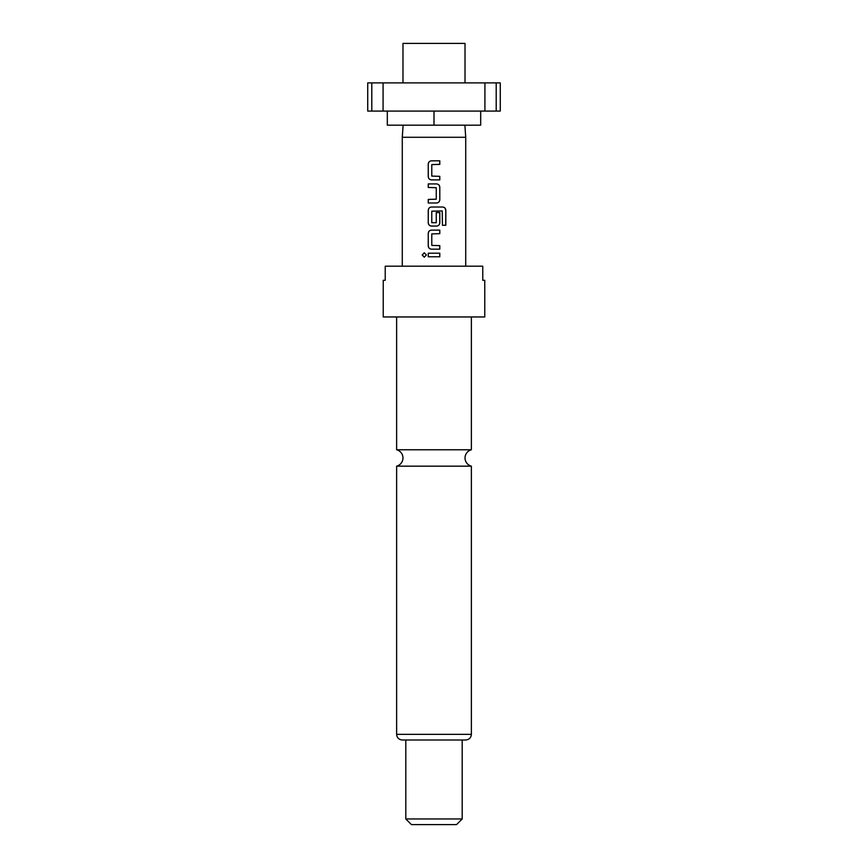 <?xml version="1.0" encoding="UTF-8"?>
<svg xmlns="http://www.w3.org/2000/svg" width="868" height="868" viewBox="0 0 868 868"><rect width="100%" height="100%" fill="white"/><g stroke="black" fill="none" stroke-linecap="round" stroke-linejoin="round"><path stroke-width="1.3" d="M424.3 252.783L422.293 254.986L424.3 257.188M426.372 254.986L424.257 252.783L422.184 254.986L424.257 257.188L426.372 254.986M434 449.776L396.633 449.776A8.463 8.463 0 0 1 396.633 466.159L471.367 466.159A8.463 8.463 0 0 1 471.367 449.776L434 449.776M465.02 82.883L465.02 43.4L402.98 43.4L402.98 82.883M480.688 111.082L480.688 125.187L387.312 125.187L387.312 111.082M464.879 125.187L465.725 137.285L402.275 137.285L402.275 266.194M434 316.961L484.767 316.961L484.767 280.299L482.771 280.299L482.771 266.194L385.229 266.194L385.229 280.299L383.233 280.299L383.233 316.961L434 316.961M405.801 818.958L462.199 818.958L456.557 824.6L411.443 824.6L405.801 818.958L405.801 739.992L465.725 739.992C469.187 739.623 471.064 737.746 471.367 734.35L471.367 466.159M471.367 734.35L396.633 734.35C396.936 737.746 398.813 739.623 402.275 739.992L462.199 739.992L462.199 818.958M439.794 160.819L431.537 160.819C429.53 161.014 428.434 162.121 428.249 164.139L428.249 176.573C428.434 178.602 429.53 179.709 431.537 179.893L439.794 179.893L439.794 176.334L431.776 176.096L431.776 164.605L439.794 164.377L439.794 160.819M436.506 183.918L428.249 183.918L428.249 187.466L436.268 187.705L436.268 199.195L428.249 199.434L428.249 202.993L436.506 202.993C438.524 202.797 439.62 201.691 439.794 199.673L439.794 187.238C439.609 185.209 438.514 184.103 436.506 183.918C438.481 184.103 439.566 185.209 439.74 187.238L439.794 187.238M442.68 207.018L431.537 207.018C429.53 207.202 428.434 208.309 428.249 210.327L428.249 222.772C428.434 224.79 429.53 225.897 431.537 226.081L436.506 226.081C438.524 225.897 439.62 224.79 439.794 222.772L439.794 212.584L436.268 212.584L436.268 222.685L431.776 222.685L431.776 211.195L442.224 210.957L442.452 225.257L445.816 225.257L445.816 210.327C445.653 208.309 444.6 207.202 442.68 207.018M439.794 230.118L431.537 230.118C429.53 230.302 428.434 231.409 428.249 233.427L428.249 245.872C428.434 247.89 429.53 248.997 431.537 249.181L439.794 249.181L439.794 245.633L431.776 245.394L431.776 233.904L439.794 233.666L439.794 230.118M439.794 253.206L428.249 253.206L428.249 256.765L439.794 256.765L439.794 253.206M496.203 111.082L496.203 82.883L371.797 82.883L371.797 111.082L500.272 111.082L500.272 82.883L496.203 82.883M371.797 82.883L367.728 82.883L367.728 111.082L371.797 111.082M434 111.082L434 125.187M484.919 82.883L484.919 111.082M383.081 111.082L383.081 82.883M439.74 256.765L439.74 253.206M428.304 253.206L428.304 256.765M428.249 245.872L428.304 245.872C428.488 247.89 429.573 248.997 431.559 249.181M428.249 233.427L428.304 245.872M431.559 230.118C429.562 230.302 428.477 231.409 428.304 233.427M439.74 233.666L439.74 230.118M439.74 249.181L439.74 245.633M445.707 225.257L445.816 210.327M445.707 210.327C445.544 208.309 444.503 207.202 442.604 207.018M431.559 207.018C429.562 207.202 428.477 208.309 428.304 210.327L428.249 210.327M428.304 210.327L428.249 222.772M428.304 222.772C428.488 224.79 429.573 225.897 431.559 226.081M436.485 226.081C438.481 225.897 439.566 224.79 439.74 222.772L439.794 222.772M439.74 222.772L439.74 212.584M428.304 183.918L428.304 187.466M439.794 199.673L439.74 187.238M436.485 202.993C438.481 202.797 439.566 201.691 439.74 199.673M428.304 199.434L428.304 202.993M428.249 176.573L428.304 176.573C428.488 178.602 429.573 179.698 431.559 179.893M428.249 164.139L428.304 176.573M431.559 160.819C429.562 161.014 428.477 162.121 428.304 164.139M439.74 164.377L439.74 160.819M439.74 179.893L439.74 176.334M471.367 449.776L471.367 316.961M465.725 137.285L465.725 266.194M396.633 734.35L396.633 466.159M396.633 449.776L396.633 316.961M403.121 125.187L402.275 137.285"/></g></svg>
